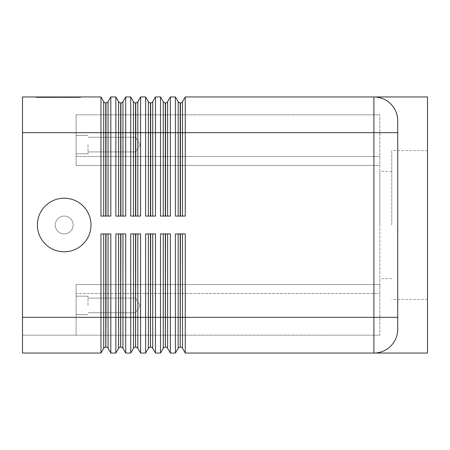 <?xml version="1.0" encoding="UTF-8"?>
<svg xmlns="http://www.w3.org/2000/svg" width="450" height="450" viewBox="0 0 450 450"><rect width="100%" height="100%" fill="white"/><g stroke="black" fill="none" stroke-linecap="round" stroke-linejoin="round"><path stroke-width="0.34" stroke-dasharray="2.25 1.69" d="M100.957 342.585L100.957 353.053L22.5 353.053L22.5 120.049L22.5 317.317L76.101 317.317L76.101 329.951L76.101 284.558L379.851 284.558L379.851 287.173L379.851 284.558L76.101 284.558L76.101 287.173L76.101 284.558L379.851 284.558L379.851 162.827L379.851 165.442L76.101 165.442L379.851 165.442L379.851 284.558L76.101 284.558L76.101 317.317L22.5 317.317L100.957 317.317L100.957 342.585M397.721 120.774A23.822 23.822 0 0 0 382.804 98.674A23.822 23.822 0 0 1 390.741 103.927C385.768 99.276 380.149 96.947 373.899 96.947C380.149 96.947 385.768 99.276 390.741 103.927C394.954 107.848 397.282 113.468 397.721 120.774L397.721 329.226L397.721 120.774C397.282 113.468 394.954 107.848 390.741 103.927A23.822 23.822 0 0 1 397.721 120.774L397.721 329.226C397.282 336.532 394.954 342.152 390.741 346.072C385.768 350.724 380.149 353.053 373.899 353.053L185.259 353.053L185.259 233.933L175.404 233.933L175.404 353.053L170.37 353.053L170.37 233.933L160.515 233.933L160.515 353.053L155.481 353.053L155.481 233.933L145.626 233.933L145.626 353.053L140.591 353.053L140.591 233.933L130.736 233.933L130.736 353.053L125.702 353.053L125.702 233.933L115.847 233.933L115.847 353.053L110.812 353.053L110.812 233.933L100.957 233.933L100.957 317.317L103.708 317.317L103.708 233.933L104.58 233.933L100.957 233.933L103.708 233.933M110.812 96.947L108.056 101.711A2.385 2.385 0 0 1 105.998 102.904L105.767 132.683L22.5 132.683L76.101 132.683L76.101 120.049L76.101 165.442L76.101 162.827L76.101 165.442L379.851 165.442L76.101 165.442L76.101 132.683L22.5 132.683L22.5 96.947L100.957 96.947L100.957 216.067L110.812 216.067L110.812 96.947L115.847 96.947L115.847 216.067L125.702 216.067L125.702 96.947L130.736 96.947L130.736 216.067L140.591 216.067L140.591 96.947L145.626 96.947L145.626 216.067L155.481 216.067L155.481 96.947L160.515 96.947L160.515 216.067L170.37 216.067L170.37 96.947L175.404 96.947L175.404 216.067L185.259 216.067L181.637 216.067L185.259 216.067L185.259 96.947L373.899 96.947L373.899 132.683L182.509 132.683L182.509 216.067M90.99 225A26.803 26.803 0 0 1 64.192 251.803A26.803 26.803 0 0 1 37.389 225A26.803 26.803 0 0 1 64.192 198.197A26.803 26.803 0 0 1 90.99 225A26.803 26.803 0 0 1 64.192 251.803A26.803 26.803 0 0 1 37.389 225A26.803 26.803 0 0 1 64.192 198.197A26.803 26.803 0 0 1 90.99 225A26.803 26.803 0 0 1 64.192 251.803A26.803 26.803 0 0 1 37.389 225A26.803 26.803 0 0 1 64.192 198.197A26.803 26.803 0 0 1 90.99 225A26.803 26.803 0 0 1 64.192 251.803A26.803 26.803 0 0 1 37.389 225A26.803 26.803 0 0 1 64.192 198.197A26.803 26.803 0 0 1 90.99 225A26.803 26.803 0 0 1 64.192 251.803A26.803 26.803 0 0 1 37.389 225A26.803 26.803 0 0 1 64.192 198.197A26.803 26.803 0 0 1 90.99 225A26.803 26.803 0 0 1 64.192 251.803A26.803 26.803 0 0 1 37.389 225A26.803 26.803 0 0 1 64.192 198.197A26.803 26.803 0 0 1 90.99 225A26.803 26.803 0 0 1 64.192 251.803A26.803 26.803 0 0 1 37.389 225A26.803 26.803 0 0 1 64.192 198.197A26.803 26.803 0 0 1 90.99 225M73.125 225A8.933 8.933 0 0 1 64.192 233.933A8.933 8.933 0 0 1 55.26 225A8.933 8.933 0 0 1 64.192 216.067A8.933 8.933 0 0 1 73.125 225A8.933 8.933 0 0 1 64.192 233.933A8.933 8.933 0 0 1 55.26 225A8.933 8.933 0 0 1 64.192 216.067A8.933 8.933 0 0 1 73.125 225A8.933 8.933 0 0 1 64.192 233.933A8.933 8.933 0 0 1 55.26 225A8.933 8.933 0 0 1 64.192 216.067A8.933 8.933 0 0 1 73.125 225A8.933 8.933 0 0 1 64.192 233.933A8.933 8.933 0 0 1 55.26 225A8.933 8.933 0 0 0 64.192 233.933A8.933 8.933 0 0 0 73.125 225A8.933 8.933 0 0 0 64.192 216.067A8.933 8.933 0 0 0 55.26 225A8.933 8.933 0 0 1 64.192 216.067A8.933 8.933 0 0 1 73.125 225A8.933 8.933 0 0 1 64.192 233.933A8.933 8.933 0 0 1 55.26 225A8.933 8.933 0 0 1 64.192 216.067A8.933 8.933 0 0 1 73.125 225A8.933 8.933 0 0 1 64.192 233.933A8.933 8.933 0 0 1 55.26 225A8.933 8.933 0 0 1 64.192 216.067A8.933 8.933 0 0 1 73.125 225A8.933 8.933 0 0 1 64.192 233.933A8.933 8.933 0 0 1 55.26 225A8.933 8.933 0 0 1 64.192 216.067A8.933 8.933 0 0 1 73.125 225M88.014 144.596L88.014 153.827L88.014 144.596M135.664 144.596L135.664 137.273L135.664 144.596M76.101 144.596L76.101 153.827L76.101 144.596M88.014 305.404L88.014 296.173L88.014 305.404M135.664 305.404L135.664 298.08L135.664 305.404M76.101 305.404L76.101 296.173L76.101 305.404M107.184 233.933L110.812 233.933L107.184 233.933M107.184 216.067L104.58 216.067L107.184 216.067M122.079 233.933L125.702 233.933L122.079 233.933M119.469 233.933L120.656 233.933L119.469 233.933M136.969 233.933L140.591 233.933L136.969 233.933M134.359 233.933L135.546 233.933L134.359 233.933M151.858 233.933L155.481 233.933L151.858 233.933M149.248 233.933L150.441 233.933L149.248 233.933M166.748 233.933L170.37 233.933L166.748 233.933M164.138 233.933L165.33 233.933L164.138 233.933M181.637 233.933L185.259 233.933L181.637 233.933M179.027 233.933L180.219 233.933L179.027 233.933M122.079 216.067L119.469 216.067L122.079 216.067M136.969 216.067L134.359 216.067L136.969 216.067M151.858 216.067L149.248 216.067L151.858 216.067M166.748 216.067L164.138 216.067L166.748 216.067M179.027 216.067L180.219 216.067L179.027 216.067M175.404 353.053L178.155 348.289A2.385 2.385 0 0 1 180.219 347.096L180.444 317.317L373.899 317.317L373.899 353.053C380.149 353.053 385.768 350.724 390.741 346.072C394.954 342.152 397.282 336.532 397.721 329.226A23.822 23.822 0 0 1 390.741 346.072A23.822 23.822 0 0 0 397.721 329.226M427.5 353.053L427.5 96.947M391.764 225L391.764 150.553L391.764 225M379.851 225L379.851 171.399L379.851 225M68.541 97.543L46.44 97.543L70.031 97.543L68.541 97.543L68.541 96.947L70.031 96.947L59.726 96.947L59.726 97.543L59.726 96.947L46.44 96.947L68.541 96.947M50.507 96.947L50.507 97.543M56.745 96.947L56.745 97.543L56.745 96.947M65.964 96.947L65.964 97.543M64.935 96.947L51.536 96.947L64.935 96.947L64.935 97.543L66.42 97.543L50.051 97.543L64.935 97.543L64.935 96.947M61.211 96.947L44.494 96.947L67.382 96.947L61.211 96.947L61.211 97.543L67.382 97.543L43.003 97.543L61.211 97.543M37.62 96.947L58.236 96.947L58.236 97.543L37.62 97.543L78.851 97.543L35.899 97.543L80.573 97.543L58.236 97.543L58.236 96.947L37.62 96.947L37.62 97.543M78.851 96.947L58.236 96.947L78.851 96.947L78.851 97.543M58.236 96.947L58.236 97.543L58.236 96.947L35.899 96.947L80.573 96.947L58.236 96.947M35.899 96.947L35.899 97.543M80.573 96.947L80.573 97.543M68.366 97.543L39.566 97.543L69.857 97.543L68.366 97.543L68.366 96.947L39.566 96.947L69.857 96.947L68.366 96.947L68.366 97.543M48.96 96.947L48.96 97.543M67.382 96.947L67.382 97.543L67.382 96.947M44.494 96.947L43.003 96.947L44.494 96.947L44.494 97.543L44.494 96.947M72.849 96.947L66.291 96.947L72.849 96.947L72.849 97.543L72.849 96.947M66.291 96.947L66.291 97.543M379.851 287.173L379.851 335.183L379.851 287.173M379.851 162.827L379.851 114.817L379.851 162.827M76.101 114.817L379.851 114.817L76.101 114.817L76.101 162.827L76.101 114.817M22.5 335.183L76.101 335.183L22.5 335.183L22.5 329.951L22.5 335.183M76.101 335.183L379.851 335.183L76.101 335.183L76.101 287.173L76.101 293.49L379.851 293.49L76.101 293.49L76.101 335.183M185.259 96.947L182.509 101.711A2.385 2.385 0 0 1 180.444 102.904L180.219 102.904A2.385 2.385 0 0 1 178.155 101.711L175.404 96.947M180.444 216.067L181.637 216.067L180.444 216.067L180.444 132.683L180.219 216.067M178.155 216.067L175.404 216.067L178.155 216.067L178.155 101.711A2.385 2.385 0 0 0 180.219 102.904L180.219 132.683L167.619 132.683L167.619 216.067L170.37 216.067L167.619 216.067M164.138 216.067L163.266 216.067L164.138 216.067M170.37 96.947L167.619 101.711A2.385 2.385 0 0 1 165.555 102.904L165.33 102.904A2.385 2.385 0 0 1 163.266 101.711L160.515 96.947M163.266 216.067L160.515 216.067L163.266 216.067L163.266 101.711A2.385 2.385 0 0 0 165.33 102.904L165.33 216.067M149.248 216.067L148.376 216.067L149.248 216.067M155.481 96.947L152.73 101.711A2.385 2.385 0 0 1 150.666 102.904L150.441 102.904A2.385 2.385 0 0 1 148.376 101.711L145.626 96.947M155.481 216.067L152.73 216.067L155.481 216.067M148.376 216.067L145.626 216.067L148.376 216.067L148.376 101.711A2.385 2.385 0 0 0 150.441 102.904L150.441 216.067M134.359 216.067L133.487 216.067L134.359 216.067M140.591 96.947L137.841 101.711A2.385 2.385 0 0 1 135.776 102.904L135.546 102.904A2.385 2.385 0 0 1 133.487 101.711L130.736 96.947M140.591 216.067L137.841 216.067L140.591 216.067M133.487 216.067L130.736 216.067L133.487 216.067L133.487 101.711A2.385 2.385 0 0 0 135.546 102.904L135.546 216.067M119.469 216.067L118.597 216.067L119.469 216.067M125.702 96.947L122.951 101.711A2.385 2.385 0 0 1 120.887 102.904L120.656 102.904A2.385 2.385 0 0 1 118.597 101.711L115.847 96.947M125.702 216.067L122.951 216.067L125.702 216.067M118.597 216.067L115.847 216.067L118.597 216.067L118.597 101.711A2.385 2.385 0 0 0 120.656 102.904L120.656 216.067M180.219 233.933L180.219 347.096A2.385 2.385 0 0 0 178.155 348.289L178.155 233.933L175.404 233.933L178.155 233.933M182.509 233.933L182.509 348.289A2.385 2.385 0 0 0 180.444 347.096A2.385 2.385 0 0 1 182.509 348.289L185.259 353.053M160.515 353.053L163.266 348.289A2.385 2.385 0 0 1 165.33 347.096L165.555 347.096A2.385 2.385 0 0 1 167.619 348.289L170.37 353.053M165.33 233.933L165.33 347.096A2.385 2.385 0 0 0 163.266 348.289L163.266 233.933L160.515 233.933L163.266 233.933M145.626 353.053L148.376 348.289A2.385 2.385 0 0 1 150.441 347.096L150.666 347.096A2.385 2.385 0 0 1 152.73 348.289L155.481 353.053M150.441 233.933L150.441 347.096A2.385 2.385 0 0 0 148.376 348.289L148.376 233.933L145.626 233.933L148.376 233.933M130.736 353.053L133.487 348.289A2.385 2.385 0 0 1 135.546 347.096L135.776 347.096A2.385 2.385 0 0 1 137.841 348.289L140.591 353.053M135.546 233.933L135.546 347.096A2.385 2.385 0 0 0 133.487 348.289L133.487 233.933L130.736 233.933L133.487 233.933M115.847 353.053L118.597 348.289A2.385 2.385 0 0 1 120.656 347.096L120.887 347.096A2.385 2.385 0 0 1 122.951 348.289L125.702 353.053M120.656 233.933L120.656 347.096A2.385 2.385 0 0 0 118.597 348.289L118.597 233.933L115.847 233.933L118.597 233.933M104.58 216.067L103.708 216.067L104.58 216.067M103.708 216.067L100.957 216.067L103.708 216.067L103.708 101.711A2.385 2.385 0 0 0 105.767 102.904A2.385 2.385 0 0 1 103.708 101.711L100.957 96.947M110.812 216.067L108.056 216.067L110.812 216.067M104.58 233.933L105.767 233.933L104.58 233.933M100.957 353.053L103.708 348.289A2.385 2.385 0 0 1 105.767 347.096L105.998 347.096A2.385 2.385 0 0 1 108.056 348.289L110.812 353.053M105.767 233.933L105.767 347.096A2.385 2.385 0 0 0 103.708 348.289L103.708 317.317L105.998 317.317L105.998 233.933M22.5 120.049L22.5 114.817L22.5 120.049M22.5 132.683L22.5 317.317M382.804 351.326A23.822 23.822 0 0 0 390.741 346.072A23.822 23.822 0 0 1 382.804 351.326M397.721 317.317L373.899 317.317L373.899 132.683L397.721 132.683M105.998 317.317L108.056 317.317L108.056 348.289A2.385 2.385 0 0 0 105.998 347.096L105.998 317.317M105.998 216.067L105.998 102.904A2.385 2.385 0 0 0 108.056 101.711L108.056 216.067M120.887 216.067L120.887 132.683L105.767 132.683L105.767 216.067M108.056 233.933L108.056 317.317L122.951 317.317L122.951 348.289A2.385 2.385 0 0 0 120.887 347.096L120.887 233.933M122.951 233.933L122.951 317.317L137.841 317.317L137.841 348.289A2.385 2.385 0 0 0 135.776 347.096L135.776 233.933M137.841 233.933L137.841 317.317L152.73 317.317L152.73 348.289A2.385 2.385 0 0 0 150.666 347.096L150.666 233.933M152.73 233.933L152.73 317.317L167.619 317.317L167.619 348.289A2.385 2.385 0 0 0 165.555 347.096L165.555 233.933M167.619 233.933L167.619 317.317L180.444 317.317L180.444 233.933M135.776 216.067L135.776 132.683L120.887 132.683L120.887 102.904A2.385 2.385 0 0 0 122.951 101.711L122.951 216.067M150.666 216.067L150.666 132.683L135.776 132.683L135.776 102.904A2.385 2.385 0 0 0 137.841 101.711L137.841 216.067M165.555 216.067L165.555 132.683L150.666 132.683L150.666 102.904A2.385 2.385 0 0 0 152.73 101.711L152.73 216.067M167.619 132.683L165.555 132.683L165.555 102.904A2.385 2.385 0 0 0 167.619 101.711L167.619 132.683M182.509 132.683L180.444 132.683L180.444 102.904A2.385 2.385 0 0 0 182.509 101.711L182.509 132.683M47.931 96.947L47.931 97.543M46.642 96.947L46.642 97.543M50.074 96.947L50.051 97.543M52.656 96.947L52.656 97.543M63.816 96.947L63.816 97.543M66.392 96.947L66.392 97.543M69.829 96.947L69.829 97.543M51.536 96.947L51.536 97.543L51.536 96.947M48.099 96.947L48.099 97.543M46.811 96.947L46.811 97.543M39.769 96.947L39.769 97.543M42.345 96.947L42.345 97.543M71.977 96.947L71.977 97.543L71.977 96.947M76.101 156.51L379.851 156.51L76.101 156.51M88.014 137.273L135.664 137.273L140.062 144.596L135.664 151.92L140.062 144.596L135.664 137.273L88.014 137.273M76.101 135.366L88.014 135.366L76.101 135.366M88.014 298.08L135.664 298.08L140.062 305.404L135.664 312.728L140.062 305.404L135.664 298.08L88.014 298.08M76.101 296.173L88.014 296.173L76.101 296.173M391.764 171.399L379.851 171.399M427.5 150.553L391.764 150.553M46.44 96.947L46.44 97.543M52.852 96.947L52.852 97.543M63.613 96.947L63.613 97.543M70.031 96.947L70.031 97.543M66.42 96.947L66.42 97.543M39.566 96.947L39.566 97.543M69.857 96.947L69.857 97.543M43.003 96.947L43.003 97.543M73.468 96.947L73.468 97.543L73.468 96.947M427.5 299.447L391.764 299.447M391.764 278.601L379.851 278.601M88.014 153.827L76.101 153.827L88.014 153.827M135.664 151.92L88.014 151.92L135.664 151.92M88.014 314.634L76.101 314.634L88.014 314.634M135.664 312.728L88.014 312.728L135.664 312.728"/><path stroke-width="0.67" d="M103.708 233.933L103.708 317.317L22.5 317.317L22.5 353.053L100.957 353.053L100.957 233.933L110.812 233.933L110.812 353.053L115.847 353.053L115.847 233.933L125.702 233.933L125.702 353.053L130.736 353.053L130.736 233.933L140.591 233.933L140.591 353.053L145.626 353.053L145.626 233.933L155.481 233.933L155.481 353.053L160.515 353.053L160.515 233.933L170.37 233.933L170.37 353.053L175.404 353.053L175.404 233.933L185.259 233.933L185.259 353.053L373.899 353.053A23.822 23.822 0 0 0 382.804 351.326A23.822 23.822 0 0 1 373.899 353.053L427.5 353.053L427.5 96.947L185.259 96.947L185.259 216.067L175.404 216.067L175.404 96.947L170.37 96.947L170.37 216.067L160.515 216.067L160.515 96.947L155.481 96.947L155.481 216.067L145.626 216.067L145.626 96.947L140.591 96.947L140.591 216.067L130.736 216.067L130.736 96.947L125.702 96.947L125.702 216.067L115.847 216.067L115.847 96.947L110.812 96.947L110.812 216.067L100.957 216.067L100.957 96.947L22.5 96.947L22.5 132.683L103.708 132.683L103.708 216.067M90.99 225A26.803 26.803 0 0 1 64.192 251.803A26.803 26.803 0 0 1 37.389 225A26.803 26.803 0 0 1 64.192 198.197A26.803 26.803 0 0 1 90.99 225M397.721 329.226A23.822 23.822 0 0 1 390.741 346.072A23.822 23.822 0 0 0 397.721 329.226L397.721 120.774A23.822 23.822 0 0 0 373.899 96.947A23.822 23.822 0 0 1 382.804 98.674A23.822 23.822 0 0 0 373.899 96.947L373.899 317.317L182.509 317.317L182.509 233.933M185.259 96.947L182.509 101.711A2.385 2.385 0 0 1 180.444 102.904L180.219 102.904A2.385 2.385 0 0 1 178.155 101.711L175.404 96.947M170.37 96.947L167.619 101.711A2.385 2.385 0 0 1 165.555 102.904L165.33 102.904A2.385 2.385 0 0 1 163.266 101.711L160.515 96.947M155.481 96.947L152.73 101.711A2.385 2.385 0 0 1 150.666 102.904L150.441 102.904A2.385 2.385 0 0 1 148.376 101.711L145.626 96.947M140.591 96.947L137.841 101.711A2.385 2.385 0 0 1 135.776 102.904L135.546 102.904A2.385 2.385 0 0 1 133.487 101.711L130.736 96.947M125.702 96.947L122.951 101.711A2.385 2.385 0 0 1 120.887 102.904L120.656 102.904A2.385 2.385 0 0 1 118.597 101.711L115.847 96.947M178.155 233.933L178.155 348.289A2.385 2.385 0 0 1 180.219 347.096L180.219 233.933M180.444 233.933L180.219 347.096M181.637 347.417A2.385 2.385 0 0 0 180.444 347.096A2.385 2.385 0 0 1 182.509 348.289L182.509 317.317L167.619 317.317L167.619 233.933M163.266 233.933L163.266 348.289A2.385 2.385 0 0 1 165.33 347.096L165.33 233.933M165.555 233.933L165.33 347.096M166.748 347.417A2.385 2.385 0 0 0 165.555 347.096A2.385 2.385 0 0 1 167.619 348.289L167.619 317.317L152.73 317.317L152.73 233.933M148.376 233.933L148.376 348.289A2.385 2.385 0 0 1 150.441 347.096L150.441 233.933M150.666 233.933L150.441 347.096M151.858 347.417A2.385 2.385 0 0 0 150.666 347.096A2.385 2.385 0 0 1 152.73 348.289L152.73 317.317L137.841 317.317L137.841 233.933M133.487 233.933L133.487 348.289A2.385 2.385 0 0 1 135.546 347.096L135.546 233.933M135.776 233.933L135.546 347.096M136.969 347.417A2.385 2.385 0 0 0 135.776 347.096A2.385 2.385 0 0 1 137.841 348.289L137.841 317.317L122.951 317.317L122.951 233.933M118.597 233.933L118.597 348.289A2.385 2.385 0 0 1 120.656 347.096L120.656 233.933M120.887 233.933L120.656 347.096M122.079 347.417A2.385 2.385 0 0 0 120.887 347.096A2.385 2.385 0 0 1 122.951 348.289L122.951 317.317L108.056 317.317L108.056 233.933M185.259 353.053L182.509 348.289M179.027 347.417A2.385 2.385 0 0 0 178.155 348.289L175.404 353.053M22.5 317.317L22.5 132.683M170.37 353.053L167.619 348.289M164.138 347.417A2.385 2.385 0 0 0 163.266 348.289L160.515 353.053M155.481 353.053L152.73 348.289M149.248 347.417A2.385 2.385 0 0 0 148.376 348.289L145.626 353.053M140.591 353.053L137.841 348.289M134.359 347.417A2.385 2.385 0 0 0 133.487 348.289L130.736 353.053M125.702 353.053L122.951 348.289M119.469 347.417A2.385 2.385 0 0 0 118.597 348.289L115.847 353.053M110.812 96.947L108.056 101.711A2.385 2.385 0 0 1 105.998 102.904L105.767 102.904A2.385 2.385 0 0 1 103.708 101.711L100.957 96.947M105.998 233.933L105.998 317.317L103.708 317.317L103.708 348.289A2.385 2.385 0 0 1 105.767 347.096L105.767 233.933M107.184 347.417A2.385 2.385 0 0 0 105.998 347.096A2.385 2.385 0 0 1 108.056 348.289L108.056 317.317L105.998 317.317L105.767 347.096M110.812 353.053L108.056 348.289M104.58 347.417A2.385 2.385 0 0 0 103.708 348.289L100.957 353.053M373.899 353.053A23.822 23.822 0 0 0 390.741 346.072A23.822 23.822 0 0 1 373.899 353.053L373.899 317.317L397.721 317.317M390.741 103.927A23.822 23.822 0 0 0 373.899 96.947M397.721 132.683L178.155 132.683L178.155 216.067M108.056 216.067L108.056 101.711A2.385 2.385 0 0 1 107.184 102.583M120.656 216.067L120.656 132.683L103.708 132.683L103.708 101.711M105.767 216.067L105.767 102.904A2.385 2.385 0 0 1 104.58 102.583M122.951 216.067L122.951 101.711A2.385 2.385 0 0 1 122.079 102.583M135.546 216.067L135.546 132.683L120.656 132.683L120.656 102.904A2.385 2.385 0 0 1 119.469 102.583M137.841 216.067L137.841 101.711A2.385 2.385 0 0 1 136.969 102.583M150.441 216.067L150.441 132.683L135.546 132.683L135.546 102.904A2.385 2.385 0 0 1 134.359 102.583M152.73 216.067L152.73 101.711A2.385 2.385 0 0 1 151.858 102.583M165.33 216.067L165.33 132.683L150.441 132.683L150.441 102.904A2.385 2.385 0 0 1 149.248 102.583M167.619 216.067L167.619 101.711A2.385 2.385 0 0 1 166.748 102.583M178.155 101.711L178.155 132.683L165.33 132.683L165.33 102.904A2.385 2.385 0 0 1 164.138 102.583M182.509 216.067L182.509 101.711A2.385 2.385 0 0 1 181.637 102.583M180.219 216.067L180.219 102.904A2.385 2.385 0 0 1 179.027 102.583M180.444 102.904L180.444 216.067M163.266 101.711L163.266 216.067M165.555 102.904L165.555 216.067M148.376 101.711L148.376 216.067M150.666 102.904L150.666 216.067M133.487 101.711L133.487 216.067M135.776 102.904L135.776 216.067M118.597 101.711L118.597 216.067M120.887 102.904L120.887 216.067M105.998 102.904L105.998 216.067"/></g></svg>
